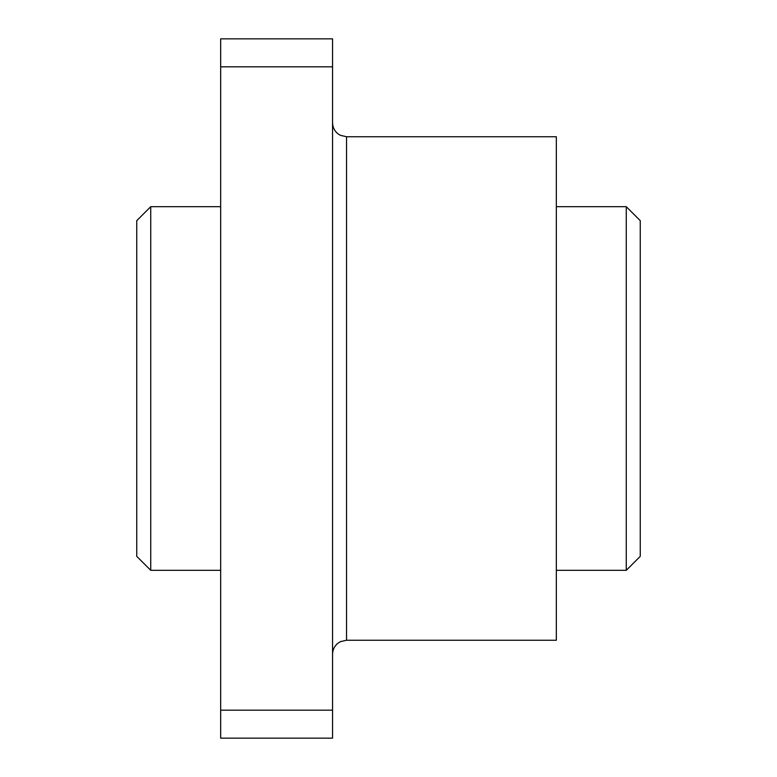 <?xml version="1.0" encoding="UTF-8"?>
<svg xmlns="http://www.w3.org/2000/svg" width="777" height="777" viewBox="0 0 777 777"><rect width="100%" height="100%" fill="white"/><g stroke="black" fill="none" stroke-linecap="round" stroke-linejoin="round"><path stroke-width="1.17" d="M556.332 570.318L626.262 570.318L640.248 556.332L640.248 220.668L626.262 206.682L556.332 206.682M346.542 640.248L556.332 640.248L556.332 136.752L346.542 136.752L346.542 640.248L340.491 641.627L337.888 643.249C334.431 646.095 332.653 649.757 332.556 654.234M220.668 206.682L150.738 206.682L136.752 220.668L136.752 556.332L150.738 570.318L220.668 570.318M150.738 206.682L150.738 570.318M626.262 206.682L626.262 570.318M220.668 66.822L220.668 738.15L332.556 738.15L332.556 38.85L220.668 38.85L220.668 66.822L332.556 66.822M220.668 710.178L332.556 710.178M346.542 136.752L340.384 135.324L337.888 133.751C334.431 130.905 332.653 127.243 332.556 122.766"/></g></svg>

